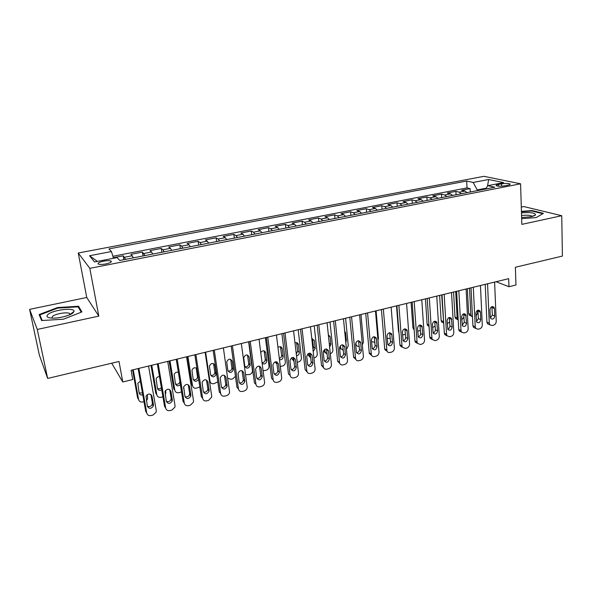 <?xml version="1.0" encoding="UTF-8"?>
<svg xmlns="http://www.w3.org/2000/svg" width="592" height="592" viewBox="0 0 592 592"><rect width="100%" height="100%" fill="white"/><g stroke="black" fill="none" stroke-linecap="round" stroke-linejoin="round"><path stroke-width="0.89" d="M105.835 263.921C110.504 262.841 112.162 261.864 110.822 260.976C109.268 260.524 106.834 260.598 103.504 261.19C98.82 262.263 97.147 263.248 98.487 264.15C100.048 264.602 102.497 264.528 105.835 263.921M29.6 309.372L39.331 355.052L47.656 378.436L37.281 329.448L98.805 316.106L89.829 268.339L78.248 253.006L86.75 297.48L29.6 309.372L37.281 329.448M89.829 268.339L520.583 183.801L483.96 176.327L78.248 253.006M520.583 183.801L521.826 224.375L561.741 215.717L523.802 206.556L521.293 207.074M561.741 215.717L562.4 256.084L515.373 267.258L515.965 284.996L508.957 286.728L508.669 278.669L131.091 370.274L132.756 379.531L122.781 381.995L119.014 361.475L47.656 378.436M467.036 192.629L464.949 191.061L461.597 190.261L470.1 188.611L470.263 192M461.286 193.754L459.214 192.178L455.892 191.364L456.069 194.775M455.892 191.364L447.263 193.036L450.549 193.858L452.599 195.456M437.962 198.313L435.949 196.699L432.737 195.848L441.477 194.154L441.676 197.587M423.11 201.213L421.134 199.578L417.996 198.705L426.862 196.988L427.084 200.436M408.043 204.159L406.112 202.501L403.048 201.606L412.039 199.859L412.284 203.33M392.762 207.148L390.868 205.468L387.878 204.543L397.003 202.775L397.269 206.268M377.252 210.175L375.395 208.473L372.494 207.526L381.751 205.727L382.032 209.242M361.512 213.253L359.699 211.529L356.88 210.545L366.278 208.724L366.581 212.262M345.543 216.376L343.774 214.622L341.036 213.616L350.575 211.773L350.901 215.325M329.33 219.543L327.605 217.767L324.964 216.731L334.635 214.859L334.983 218.441M312.872 222.762L311.2 220.957L308.639 219.891L318.459 217.989L318.836 221.593M296.163 226.026L294.535 224.198L292.078 223.103L302.046 221.171L302.438 224.797M279.195 229.341L277.618 227.483L275.258 226.359L285.381 224.398L285.803 228.053M261.96 232.708L260.443 230.828L258.186 229.666L268.465 227.676L268.909 231.354M244.466 236.127L243.001 234.217L240.848 233.026L251.282 231.006L251.755 234.706M226.692 239.605L225.286 237.666L223.236 236.437L233.833 234.388L234.336 238.11M208.636 243.127L207.289 241.166L205.357 239.901L216.117 237.821L216.642 241.566M190.291 246.716L189.003 244.718L187.19 243.423L198.12 241.307L198.675 245.073M171.65 250.357L170.429 248.329L168.727 246.997L179.842 244.844L180.427 248.64M152.706 254.057L151.552 252L149.976 250.631L161.268 248.448L161.882 252.266M133.459 257.823L130.921 254.323L142.391 252.103L143.035 255.951M501.572 183.853L498.405 184.467C496.407 184.889 495.704 185.318 496.296 185.762C498.109 186.384 500.921 186.399 504.717 185.814L507.906 185.192C509.867 184.771 510.563 184.349 509.986 183.92C508.165 183.291 505.361 183.268 501.572 183.853L501.653 186.191M486.224 188.189L477.241 189.943L473.163 182.462L466.688 181.041L108.95 248.899L111.437 251.556L89.54 255.737L94.535 261.953L117.098 257.579L119.828 260.487L494.786 187.213L487.778 185.673L485.736 188.981M473.163 182.462L488.681 179.502L503.6 182.602L487.778 185.673M470.1 188.611L467.021 187.901L112.887 256.284M125.667 259.34L123.21 255.818L113.331 257.735M142.391 252.103L145.047 255.559M161.268 248.448L162.911 249.794L164.11 251.829M179.842 244.844L181.611 246.154L182.869 248.166M198.12 241.307L200.007 242.579L201.332 244.555M216.117 237.821L218.122 239.057L219.506 241.003M233.833 234.388L235.949 235.586L237.392 237.51M251.282 231.006L253.502 232.175L254.997 234.069M268.465 227.676L270.781 228.815L272.335 230.68M285.381 224.398L287.801 225.508L289.407 227.343M302.046 221.171L304.562 222.244L306.212 224.057M318.459 217.989L321.071 219.04L322.773 220.823M334.635 214.859L337.336 215.873L339.083 217.634M350.575 211.773L353.357 212.757L355.156 214.496M366.278 208.724L369.149 209.686L370.984 211.403M381.751 205.727L384.704 206.667L386.583 208.354M397.003 202.775L400.037 203.685L401.961 205.35M412.039 199.859L415.147 200.747L417.108 202.39M426.862 196.988L430.044 197.846L432.049 199.467M441.477 194.154L444.733 194.99L446.768 196.596M477.27 190.631L477.241 189.943M111.718 363.207L122.781 381.995M496.059 281.725L508.957 286.728M111.34 261.324L110.904 261.405M467.021 187.901L466.688 181.041M123.21 255.818L123.891 259.688M111.437 251.556L113.501 258.275M487.497 186.125L488.681 179.502M89.54 255.737L97.414 261.398M521.648 218.648L536.123 217.612L543.441 213.349L532.082 210.567L521.426 211.344M98.805 316.106L86.75 297.48M41.595 320.546L63.433 319.221L81.911 311.932L78.551 306.242L57.587 307.551L39.124 314.559L41.595 320.546M532.097 211.063L532.082 210.567M57.698 308.114L57.587 307.551M78.965 308.343L78.551 306.242M494.609 282.081L496.229 321.33C496.14 323.254 495.26 324.534 493.587 325.163L492.196 325.526L489.895 324.845L489.281 323.151L487.556 283.79M485.225 284.36L486.905 322.048L489.281 323.151M494.749 316.061C494.15 318.844 492.84 319.687 490.805 318.6L490.294 317.216L489.969 309.697C490.539 306.937 491.841 306.071 493.876 307.107L494.438 308.558L494.749 316.061L492.352 314.981L490.442 317.978M491.863 306.686L492.352 314.981M489.147 324.497L487.527 323.735L486.905 322.048M467.354 288.689L468.627 313.501L469.241 315.144L470.832 315.891M472.475 316.846L471.461 316.18L470.847 314.537L469.515 288.171M477.507 310.393L477.626 312.805L476.005 316.069M471.646 300.255L472.127 309.882M521.611 217.545L531.327 216.709L535.553 214.97C535.368 212.883 530.669 212.18 521.471 212.861M532.282 216.48L532.03 216.147C530.003 215.148 526.51 214.948 521.552 215.547M521.434 211.766L531.868 211.004L542.834 213.705M73.023 312.865L73.993 311.422C75.095 307.255 53.258 309.764 48.063 314.396C45.813 316.468 47.064 317.704 51.815 318.104C58.46 318.555 70.048 315.669 73.023 312.865M70.137 314.596L69.419 313.368C66.593 311.858 55.241 313.878 52.451 316.409L51.941 318.111M42.195 320.509L39.864 314.9L57.75 308.099L78.07 306.834L81.222 312.206M40.485 317.852L39.864 314.9M480.452 285.514L482.288 324.986C482.206 326.925 481.318 328.212 479.624 328.849L478.218 329.219L475.805 328.449L475.243 326.836L473.304 287.253M471.025 287.801L472.912 325.704L475.243 326.836M480.756 319.687C480.127 322.544 478.78 323.38 476.708 322.189L475.872 313.301C476.479 310.467 477.818 309.616 479.89 310.756L480.408 312.147L480.756 319.687L478.41 318.585L476.397 321.634M477.87 310.238L478.41 318.585M475.221 328.168L473.474 327.309L472.912 325.704M466.096 289L468.154 328.701C468.08 330.647 467.184 331.942 465.467 332.586L464.039 332.963L461.516 332.097L461.005 330.573L458.844 290.761M456.617 291.294L458.726 329.418L461.005 330.573M466.57 323.373C465.904 326.303 464.52 327.117 462.419 325.815L461.582 316.957C462.226 314.049 463.603 313.212 465.712 314.463L466.57 323.373L464.269 322.248L462.16 325.341M463.677 313.849L464.269 322.248M461.368 331.868L459.229 330.935L458.726 329.418M451.533 292.529L453.812 332.46C453.753 334.413 452.85 335.723 451.104 336.374L449.661 336.752L447.019 335.79L446.568 334.362L444.178 294.313M442.009 294.838L444.333 333.178L446.568 334.362M452.184 327.102C451.474 330.121 450.053 330.913 447.915 329.485L447.086 320.664C447.774 317.675 449.187 316.861 451.333 318.237L452.184 327.102L449.927 325.955C449.868 327.554 449.136 328.597 447.715 329.093M449.291 317.512L449.927 325.955M446.938 335.649L444.784 334.598L444.333 333.178M436.763 296.111L439.279 336.271C439.22 338.239 438.309 339.556 436.548 340.215L435.076 340.607L432.323 339.519L431.931 338.202L429.296 297.924M427.195 298.435L429.74 336.996L431.931 338.202M437.599 330.891C436.837 333.992 435.379 334.761 433.211 333.2L432.382 324.423C433.115 321.345 434.572 320.561 436.748 322.063L437.599 330.891L435.386 329.714C435.327 331.372 434.55 332.43 433.063 332.896M434.698 321.227L435.386 329.714M432.301 339.482L430.132 338.306L429.74 336.996M453.576 292.034L454.982 316.979L455.537 318.54L457.542 319.362M458.208 320.072L457.157 318.037L455.685 291.523M461.738 319.917L463.987 316.994M439.604 295.423L441.144 320.509L441.647 321.981L443.674 322.906M443.719 322.973L441.654 294.927M447.263 323.661L449.691 321.944M425.441 298.864L427.121 324.083L427.572 325.467L429.045 326.458M432.582 327.435L435.164 326.259M411.077 302.349L412.913 327.709L414.148 329.825M417.686 331.246L420.416 330.38M421.778 299.752L424.531 340.141C424.486 342.124 423.569 343.449 421.778 344.115L420.29 344.507L417.404 343.293L417.079 342.095L414.2 301.587M412.158 302.083L414.94 340.866L417.079 342.095M422.799 334.732C421.985 337.921 420.483 338.661 418.292 336.959L417.471 328.242C418.255 325.067 419.75 324.312 421.955 325.963L422.799 334.732L420.638 333.533C420.572 335.25 419.758 336.323 418.196 336.752M419.898 325.001L420.638 333.533M417.449 343.36L415.273 342.05L414.94 340.866M396.522 305.879L398.497 331.379L399.001 332.808M402.56 334.939L405.446 334.391M406.571 303.437L409.575 344.07C409.531 346.061 408.606 347.393 406.793 348.066L405.283 348.466L402.279 347.112L402.012 346.054L398.882 305.302M396.906 305.783L399.926 344.788L402.012 346.054M407.784 338.631C406.911 341.91 405.372 342.62 403.167 340.763L402.338 332.112C403.182 328.849 404.721 328.116 406.948 329.922L407.784 338.631L405.675 337.403C405.609 339.179 404.75 340.267 403.115 340.659M404.884 328.834L405.675 337.403M402.375 347.297L400.199 345.846L399.926 344.788M387.19 338.454L390.254 338.328M391.142 307.181L394.398 348.052C394.368 350.05 393.436 351.396 391.593 352.077L390.061 352.484C388.604 352.78 387.568 352.277 386.939 350.975L383.342 309.076M381.426 309.542L384.696 348.777L386.724 350.064M392.555 342.583C391.615 345.957 390.039 346.638 387.812 344.618L386.99 336.034C387.901 332.674 389.477 331.979 391.719 333.947L392.555 342.583L390.498 341.332C390.424 343.175 389.529 344.27 387.812 344.618M389.654 332.719L390.498 341.332M387.087 351.285L384.911 349.68L384.696 348.777M376.098 310.837L378.429 338.173L377.985 340.222M371.554 341.606L374.84 342.294M375.483 310.985L378.998 352.085C378.984 354.105 378.044 355.459 376.179 356.147L374.625 356.562C373.064 356.865 371.983 356.303 371.376 354.882L367.565 312.902M365.723 313.353L369.245 352.817L371.221 354.127M377.097 346.594C376.09 350.072 374.47 350.708 372.242 348.518L371.413 340.023C372.398 336.559 374.011 335.901 376.268 338.047L377.097 346.594L375.099 345.314C375.017 347.223 374.077 348.333 372.287 348.636M374.211 336.67L375.099 345.314M371.569 355.326L369.401 353.565L369.245 352.817M359.189 346.313C357.686 346.586 356.643 346.039 356.051 344.662L355.785 342.753M360.957 314.507L363.458 342.006L362.348 344.966M356.273 345.143L355.696 344.995M359.596 314.84L363.377 356.184C363.37 358.212 362.422 359.581 360.528 360.276L358.952 360.698C357.287 361.009 356.162 360.387 355.585 358.841L351.559 316.787M349.783 317.216L353.565 356.917L355.481 358.256M361.416 350.664C360.328 354.238 358.671 354.845 356.443 352.469L355.607 344.063C356.665 340.496 358.323 339.882 360.58 342.213L361.416 350.664L359.47 349.354C359.381 351.337 358.397 352.455 356.525 352.706M358.537 340.689L359.47 349.354M355.822 359.418L353.565 356.917M343.308 350.323L340.718 348.407L340.4 345.758M345.602 318.23L348.281 345.883L346.461 349.435M340.977 349.021L339.571 348.281M345.787 342.531L346.35 340.526L345.602 332.882L344.685 331.239M343.464 318.755L347.526 360.35C347.526 362.385 346.564 363.762 344.648 364.472L343.049 364.894C341.273 365.212 340.111 364.531 339.571 362.844L335.309 320.731M333.599 321.145L337.647 361.076L339.505 362.452M345.506 354.793C344.329 358.471 342.635 359.033 340.415 356.465L339.564 348.17C340.711 344.5 342.405 343.922 344.655 346.446L345.506 354.793L343.619 353.461C343.515 355.511 342.487 356.636 340.533 356.828M342.635 344.766L343.619 353.461M339.838 363.569L337.647 361.076M327.169 354.231L325.163 352.196L324.83 349.317M330.025 322.011L332.882 349.82C332.911 351.692 332.053 353.002 330.306 353.742M325.452 352.95L323.454 350.997M329.626 347.171L330.891 344.44L330.099 336.744L328.338 334.761M327.087 322.721L331.431 364.568C331.446 366.618 330.477 368.009 328.53 368.727L326.91 369.156C325.008 369.482 323.817 368.727 323.328 366.907L318.807 324.734M317.179 325.126L321.5 365.301L323.299 366.7M329.352 358.989C328.079 362.77 326.347 363.281 324.157 360.521L323.276 352.336C324.52 348.555 326.251 348.029 328.479 350.753L329.352 358.989L327.524 357.62C327.413 359.751 326.333 360.883 324.29 361.009M326.495 348.917L327.524 357.62M323.609 367.78L321.5 365.301M307.64 354.053L309.705 356.932M310.763 357.997L309.394 356.036L309.068 353.195M314.219 325.844L317.26 353.816C317.282 355.807 316.35 357.139 314.463 357.82L313.901 357.968M312.931 349.199L313.516 347.141L312.45 338.654M313.19 351.552L315.21 348.407L314.367 340.674L311.777 338.668M310.46 326.754L315.099 368.853C315.122 370.918 314.145 372.316 312.176 373.041L310.526 373.478C308.499 373.804 307.27 372.99 306.841 371.021L302.053 328.797M300.499 329.174L305.109 369.586L306.841 371.021L305.109 369.593L307.137 372.042M312.953 363.244C311.584 367.129 309.816 367.588 307.655 364.635L306.745 356.562C308.092 352.684 309.86 352.203 312.051 355.126L312.953 363.244L311.192 361.845C311.066 364.058 309.934 365.19 307.81 365.249M310.119 353.128L311.192 361.845M291.686 357.709L291.797 358.589L293.721 360.957M294.061 361.46L293.107 357.368M298.183 329.737L301.417 357.871C301.446 359.869 300.507 361.216 298.59 361.904L297.243 362.252M296.274 353.979L297.672 351.137L296.57 342.642M296.481 355.748C298.331 355.429 299.271 354.327 299.308 352.432L298.398 344.581C297.909 342.849 296.77 342.287 294.986 342.886M293.58 330.854L298.531 373.3C298.516 375.343 297.524 376.712 295.563 377.422L293.891 377.866C291.834 378.199 290.583 377.385 290.132 375.402L285.041 332.926M283.568 333.281L288.467 373.937L290.132 375.402M296.311 367.565L296.318 367.662C294.868 371.502 293.07 371.939 290.924 368.957L289.947 360.698C291.449 356.88 293.255 356.473 295.356 359.477L296.311 367.565L294.624 366.233C294.416 368.476 293.232 369.586 291.064 369.549M293.491 357.413L294.609 366.137M275.539 361.742L275.657 362.704L276.952 363.836M277.026 362.615L276.938 361.875M281.91 333.688L285.344 362.082C285.337 364.05 284.389 365.375 282.488 366.048L280.327 366.559M279.32 358.434C280.83 357.901 281.592 356.85 281.6 355.281L280.453 346.697M279.483 359.744C281.696 359.973 282.924 358.93 283.176 356.613L282.214 348.688C281.474 346.535 280.06 346.12 277.966 347.437M276.434 335.013L281.711 377.925C281.607 379.894 280.601 381.204 278.706 381.877L277.004 382.321C274.917 382.669 273.637 381.84 273.171 379.857L267.769 337.114M266.378 337.455L271.573 378.355L273.171 379.857M279.409 371.954L279.424 372.22C277.855 375.95 276.027 376.334 273.941 373.367L272.897 364.879C274.525 361.179 276.36 360.824 278.403 363.814L279.409 371.954L277.796 370.762C277.478 372.997 276.235 374.048 274.066 373.9M276.612 361.771L277.774 370.496M259.192 366.13L259.681 367.24M260.709 367.78L260.598 366.907M265.394 337.692L269.049 366.455C268.953 368.35 267.984 369.615 266.148 370.252L263.114 370.74M262.064 362.644C264.002 362.556 265.075 361.527 265.297 359.566L264.099 350.819M262.16 363.37C264.557 364.568 266.104 363.754 266.814 360.92L265.786 352.788C264.535 350.212 262.855 350.116 260.746 352.499M259.03 339.238L264.617 382.624C264.432 384.504 263.425 385.762 261.59 386.391L259.858 386.85C257.735 387.198 256.432 386.376 255.951 384.371L250.216 341.377M248.914 341.688L254.419 382.846L255.951 384.371M262.249 376.401L262.263 376.845C260.576 380.464 258.719 380.797 256.699 377.844L255.589 369.127C257.335 365.545 259.2 365.242 261.176 368.217L262.249 376.401L260.709 375.35C260.265 377.585 258.963 378.577 256.81 378.318M259.481 366.196L260.687 374.914M248.633 341.762L252.495 370.888C252.318 372.708 251.341 373.922 249.565 374.514L245.606 374.714M244.925 366.737C247.042 367.033 248.314 366.093 248.744 363.91L247.508 355M250.172 364.864L249.106 356.946C247.175 354.068 245.377 354.349 243.697 357.797L244.799 366.226C246.768 369.09 248.566 368.779 250.194 365.294L248.721 363.481M241.344 343.53L247.256 387.39C246.99 389.188 245.976 390.387 244.2 390.979L242.446 391.445C240.293 391.8 238.961 390.972 238.458 388.966L232.397 345.698M231.176 345.994L237 387.397L238.458 388.966M244.814 380.93L244.829 381.544C243.031 385.044 241.151 385.325 239.183 382.388L238.021 373.441C239.878 369.985 241.765 369.741 243.689 372.694L244.814 380.93L243.327 379.405L243.342 380.012C242.787 382.24 241.425 383.165 239.272 382.795M242.084 370.703L243.327 379.405M227.957 370.955C230.059 371.362 231.383 370.481 231.938 368.313L230.665 359.263M233.3 369.134L232.175 361.172C230.31 358.308 228.482 358.537 226.699 361.867L227.853 370.511C229.763 373.36 231.583 373.101 233.315 369.726L231.923 367.721M227.735 378.236L231.043 379.28L232.737 378.843L235.453 376.416M223.376 347.889L229.615 392.222C229.282 393.939 228.26 395.086 226.544 395.641L224.76 396.115C222.57 396.477 221.216 395.648 220.69 393.621L214.282 350.094M213.157 350.368L219.306 392.022L220.69 393.621M227.113 385.525L227.113 386.302C225.212 389.691 223.302 389.928 221.393 387.005L220.187 377.837C222.148 374.507 224.057 374.307 225.922 377.237L227.113 385.525L225.7 383.964L225.7 384.741C225.019 386.953 223.606 387.819 221.46 387.338M224.412 375.291L225.7 383.964M217.804 381.84L213.934 383.683C211.818 384.023 210.5 383.209 209.982 381.255L205.609 352.196M210.73 375.232C212.824 375.75 214.2 374.936 214.874 372.775L213.571 363.592M216.176 373.471L214.992 365.456C213.179 362.615 211.329 362.792 209.45 366.004L210.641 374.869C212.506 377.696 214.348 377.481 216.176 374.225L216.176 373.471L214.866 372.02M205.121 352.314L211.699 395.981L211.677 397.121L208.613 400.377L206.8 400.851C204.573 401.228 203.189 400.392 202.642 398.357L195.885 354.556M194.849 354.808L201.332 396.721L202.642 398.357M209.131 390.187L209.109 391.142C207.111 394.405 205.18 394.598 203.322 391.697L202.072 382.299C204.129 379.095 206.06 378.947 207.873 381.847L209.131 390.187L207.799 388.596L207.777 389.543C206.978 391.734 205.505 392.533 203.367 391.941M206.467 379.96L207.799 388.596M186.991 356.717L191.327 384.201L192.541 385.718L187.938 356.488M193.236 379.568C195.316 380.197 196.751 379.442 197.536 377.304L196.226 367.995M196.981 368.572C194.827 367.129 193.155 367.676 191.941 370.207L193.177 379.287C194.701 381.966 196.522 381.958 198.638 379.272M192.541 385.718C193.073 387.686 194.413 388.5 196.566 388.152L199.822 386.946M186.576 356.813L193.51 400.754L193.458 402.094L190.387 405.187L188.552 405.668C186.288 406.053 184.874 405.217 184.304 403.167L177.186 359.092M176.253 359.322L183.083 401.502L184.304 403.167M190.868 394.931L190.816 396.041C188.73 399.2 186.776 399.334 184.963 396.462L183.683 386.85C185.821 383.764 187.775 383.66 189.536 386.539L190.868 394.931L189.61 393.303L189.558 394.413C188.641 396.588 187.116 397.321 184.985 396.61M188.234 384.704L189.61 393.303M169.134 361.046L173.693 388.7L174.825 390.246L169.993 360.839M183.601 387.242L183.735 388.855M175.476 383.964C177.511 384.704 178.991 384.038 179.916 381.958M178.362 372.346C176.401 371.835 175.003 372.546 174.174 374.484L175.439 383.779C176.453 386.095 178.096 386.421 180.368 384.756M174.825 390.246C175.38 392.23 176.749 393.044 178.939 392.688L181.529 391.919M167.721 361.386L175.032 405.601L174.936 407.141L171.88 410.071L170.008 410.559C167.706 410.952 166.263 410.115 165.679 408.058L158.182 363.703M157.346 363.91L164.532 406.349L165.679 408.058M172.309 399.748L172.22 401.021C170.052 404.062 168.084 404.158 166.308 401.309L164.99 391.482C167.21 388.507 169.186 388.448 170.903 391.305L172.309 399.748L171.132 398.083L171.044 399.348C170.008 401.509 168.424 402.175 166.308 401.346M169.712 389.543L171.132 398.083M151.004 365.449L155.785 393.266L156.836 394.849L151.767 365.264M165.523 390.491L165.864 392.54L165.264 395.116M157.442 388.419C158.834 389.144 160.151 388.922 161.379 387.738M159.5 376.623C157.886 376.608 156.762 377.348 156.14 378.843L157.428 388.33C158.153 390.335 159.596 390.853 161.749 389.899M156.836 394.849C157.413 396.84 158.811 397.654 161.031 397.291L162.918 396.803M148.562 366.041L156.251 410.53L156.103 412.254L153.069 415.036L151.175 415.532C148.829 415.932 147.356 415.096 146.749 413.024L138.868 368.394M138.136 368.564L145.691 411.277L146.749 413.024M153.446 404.647L153.321 406.068C151.078 408.998 149.088 409.05 147.349 406.223L146.009 396.196C148.296 393.332 150.287 393.317 151.974 396.152L153.446 404.647L152.359 402.937L152.225 404.358C151.064 406.504 149.436 407.104 147.334 406.149M150.886 394.464L152.359 402.937M132.586 369.911L137.596 397.905L138.572 399.519L133.252 369.756M147.29 394.598L147.608 398.83L146.365 400.636M139.135 392.933L142.45 392.984M140.371 381.204L137.818 383.276L139.135 392.962C139.66 394.657 140.881 395.301 142.79 394.879M138.572 399.519C139.164 401.524 140.593 402.338 142.85 401.968L143.989 401.679M459.214 192.178L464.949 191.061M124.601 257.239L132.364 255.729M143.915 253.487L151.552 252M162.911 249.794L170.429 248.329M181.611 246.154L189.003 244.718M200.007 242.579L207.289 241.166M218.122 239.057L225.286 237.666M235.949 235.586L243.001 234.217M253.502 232.175L260.443 230.828M270.781 228.815L277.618 227.483M287.801 225.508L294.535 224.198M304.562 222.244L311.2 220.957M321.071 219.04L327.605 217.767M337.336 215.873L343.774 214.622M353.357 212.757L359.699 211.529M369.149 209.686L375.395 208.473M384.704 206.667L390.868 205.468M400.037 203.685L406.112 202.501M415.147 200.747L421.134 199.578M430.044 197.846L435.949 196.699M444.733 194.99L450.549 193.858M498.471 186.199L498.405 184.467M494.438 308.558L492.033 307.507M470.847 314.537L468.627 313.501M480.408 312.147L478.047 311.074M466.178 315.78L463.869 314.685M451.748 319.473L449.483 318.355M437.111 323.217L434.898 322.07M457.157 318.037L454.982 316.979M443.275 321.589L441.144 320.509M428.948 325.052L427.121 324.083M414.045 328.331L412.913 327.709M422.266 327.013L420.105 325.844M398.904 331.616L398.497 331.379M407.207 330.869L405.091 329.67M391.926 334.776L389.869 333.555M376.423 338.742L374.418 337.492M360.691 342.761L358.745 341.488M340.607 347.844L339.638 347.171M345.536 339.986L346.35 340.526M344.788 332.349L345.602 332.882M344.722 346.845L342.835 345.543M325.097 351.811L323.58 350.693M329.219 343.256L330.891 344.44M328.427 335.59L330.099 336.744M328.516 350.997L326.688 349.665M309.364 355.836L307.692 354.534M313.516 347.141L315.21 348.407M312.672 339.431L314.367 340.674M312.065 355.2L310.297 353.838M293.403 359.921L291.797 358.589L293.403 359.921M297.672 351.137L299.308 352.432M296.77 343.382L298.405 344.648M295.356 359.477L293.662 358.079M281.592 355.193L283.168 356.517M280.638 347.4L282.214 348.688M278.403 363.814L276.767 362.385M265.275 359.307L266.792 360.661M264.269 351.47L265.786 352.788M261.176 368.217L259.614 366.759M247.663 355.6L249.106 356.946M243.689 372.694L242.202 371.199M230.799 359.788L232.175 361.172M225.922 377.237L224.509 375.713M209.982 381.255L209.376 380.552M213.69 364.043L214.992 365.456M207.873 381.847L206.541 380.293M197.558 376.394L198.335 377.319M196.315 368.365L197.092 369.267M189.536 386.539L188.286 384.948M170.903 391.305L169.734 389.677M151.974 396.152L150.886 394.479M111.022 262.093L110.822 260.976M510.008 184.489L509.986 183.92M487.527 323.735L489.895 324.845M493.876 307.107L492.588 306.552M471.461 316.18L469.241 315.144M533.562 216.095L535.553 214.97M532.045 216.539L532.03 216.147M70.196 314.367L73.993 311.422M69.701 314.796L69.419 313.368M473.474 327.309L475.805 328.449M479.89 310.756L478.506 310.134M459.229 330.935L461.516 332.097M465.712 314.463L464.224 313.76M444.784 334.598L447.019 335.79M451.333 318.237L449.735 317.445M430.132 338.306L432.323 339.519M436.748 322.063L435.031 321.182M457.712 319.606L455.537 318.54M443.719 323.04L441.647 321.981M429.03 326.236L427.572 325.467M414.119 329.433L413.297 328.982M415.273 342.05L417.404 343.293M421.955 325.963L420.128 324.971M400.199 345.846L402.279 347.112M406.948 329.922L404.995 328.819M384.911 349.68L386.939 350.975M391.719 333.947L389.662 332.734M369.401 353.565L371.376 354.882M376.268 338.047L374.262 336.796M356.051 344.662L355.637 344.389M353.668 357.494L355.585 358.841M360.58 342.213L358.634 340.94M340.718 348.407L339.564 347.6M344.744 331.853L345.491 332.341M337.714 361.468L339.571 362.844M344.655 346.446L342.761 345.143M325.163 352.196L323.469 350.945M328.382 335.227L330.025 336.36M321.53 365.501L323.328 366.907M328.479 350.753L326.651 349.421M309.394 356.036L307.722 354.726M312.635 339.201L314.33 340.437M312.051 355.126L310.289 353.764M296.762 343.316L298.398 344.581M296.318 367.662L294.624 366.233M281.6 355.281L283.176 356.613M279.424 372.22L277.796 370.762M265.297 359.566L266.814 360.92M262.263 376.845L260.709 375.35M248.744 363.91L250.194 365.294M244.829 381.544L243.342 380.012M231.938 368.313L233.315 369.726M227.113 386.302L225.7 384.741M214.874 372.775L216.176 374.225M209.109 391.142L207.777 389.543M197.536 377.304L198.512 378.473M190.816 396.041L189.558 394.413M172.22 401.021L171.044 399.348M153.321 406.068L152.225 404.358"/></g></svg>
